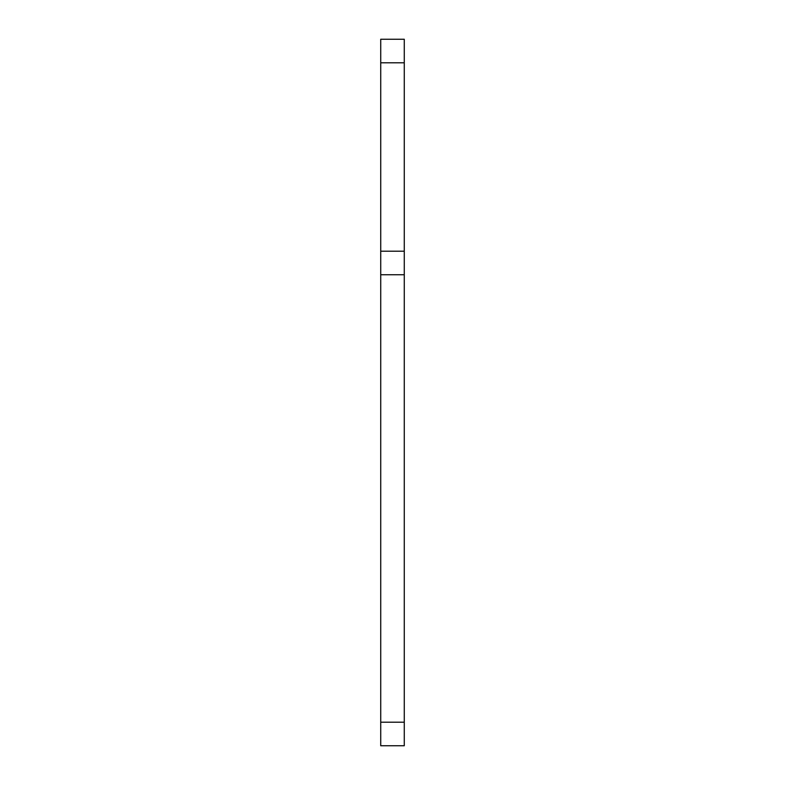 <?xml version="1.0" encoding="UTF-8"?>
<svg xmlns="http://www.w3.org/2000/svg" width="785" height="785" viewBox="0 0 785 785"><rect width="100%" height="100%" fill="white"/><g stroke="black" fill="none" stroke-linecap="round" stroke-linejoin="round"><path stroke-width="1.18" d="M380.725 722.2L404.275 722.2L404.275 745.75L380.725 745.75L380.725 39.25L404.275 39.25L404.275 62.8L380.725 62.8M404.275 722.2L404.275 274.75L380.725 274.75M380.725 251.2L404.275 251.2L404.275 62.8M404.275 251.2L404.275 274.75"/></g></svg>
